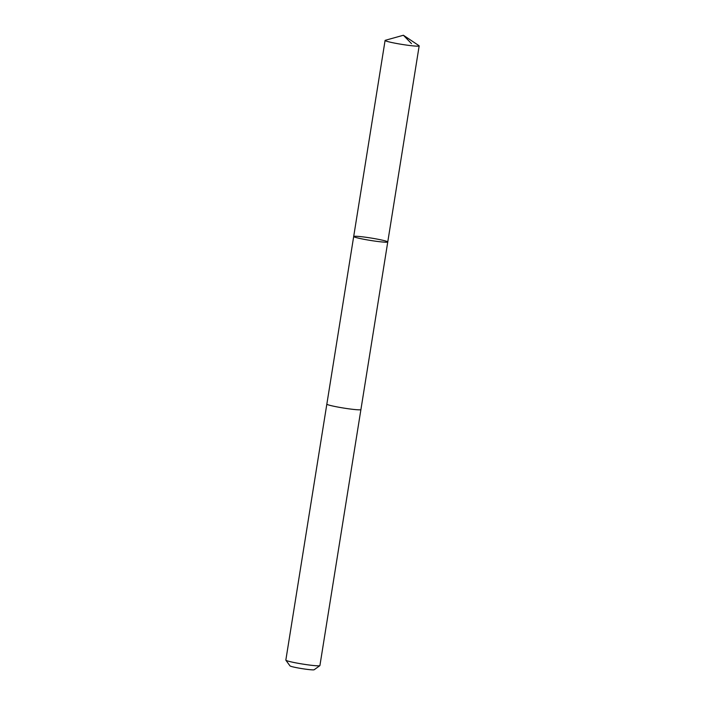 <?xml version="1.0" encoding="UTF-8"?>
<svg xmlns="http://www.w3.org/2000/svg" width="705" height="705" viewBox="0 0 705 705"><rect width="100%" height="100%" fill="white"/><g stroke="black" fill="none" stroke-linecap="round" stroke-linejoin="round"><path stroke-width="1.06" d="M360.916 409.535A17.264 1.234 -170.9 0 1 360.916 409.57A17.255 1.234 -170.9 0 1 346.084 408.433A17.255 1.234 -170.9 0 1 327.464 404.564A17.255 1.234 -170.9 0 1 326.847 404.115L353.69 236.501A17.255 1.234 9.1 0 0 354.307 236.95A17.255 1.234 9.1 0 0 372.936 240.819A17.255 1.234 9.1 0 0 387.759 241.965A17.255 1.234 9.1 0 0 370.918 238.017A17.255 1.234 9.1 0 0 353.69 236.501A17.255 1.234 9.1 0 0 354.307 236.95A17.255 1.234 9.1 0 0 372.936 240.819A17.255 1.234 9.1 0 0 387.759 241.965L419.167 45.904A17.264 1.234 -170.9 0 1 404.335 44.767A17.264 1.234 -170.9 0 1 385.705 40.899A17.264 1.234 -170.9 0 1 385.089 40.449A17.264 1.234 -170.9 0 1 385.318 40.291L403.401 35.25L418.999 45.684A17.264 1.234 -170.9 0 1 419.167 45.904M360.916 409.57A17.264 1.234 -170.9 0 1 343.679 408.063A17.264 1.234 -170.9 0 1 326.838 404.115A17.264 1.234 -170.9 0 1 326.847 404.08L285.833 660.118A17.264 1.234 -170.9 0 0 285.86 660.206A17.264 1.234 -170.9 0 0 302.674 664.066A17.264 1.234 -170.9 0 0 319.858 665.652A17.264 1.234 -170.9 0 0 319.911 665.573L387.759 241.965M319.858 665.652L314.166 669.75A12.276 0.881 -170.9 0 1 301.951 668.622A12.276 0.881 -170.9 0 1 289.984 665.873L285.86 660.206M411.5 43.622L403.401 35.25M353.69 236.501L385.089 40.449"/></g></svg>
